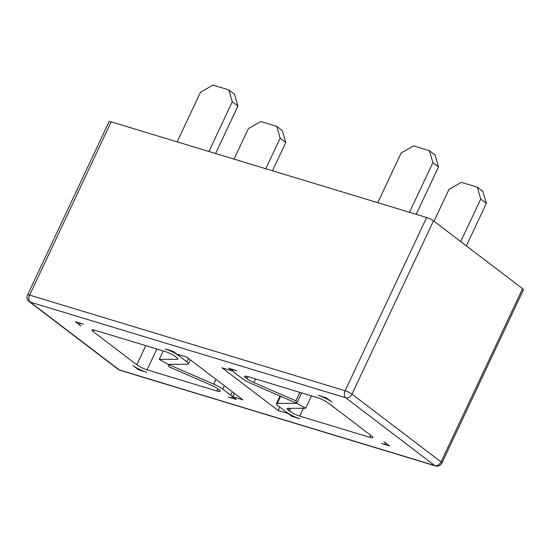 <?xml version="1.0" encoding="UTF-8"?>
<svg xmlns="http://www.w3.org/2000/svg" width="551" height="551" viewBox="0 0 551 551"><rect width="100%" height="100%" fill="white"/><g stroke="black" fill="none" stroke-linecap="round" stroke-linejoin="round"><path stroke-width="0.83" d="M111.178 121.861L426.639 217.493A5.427 0.964 25.2 0 1 433.499 220.861L522.582 288.69A5.427 0.964 25.2 0 1 523.45 289.771L441.923 463.033A5.427 0.964 -154.8 0 0 441.055 461.945L351.965 394.123A5.427 0.964 -154.8 0 0 345.112 390.755L29.644 295.116A5.427 0.964 -154.8 0 0 27.55 294.95A5.427 5.427 0 0 0 29.175 301.576A5.427 4.119 -52.7 0 0 30.188 302.093L119.271 369.914L434.739 465.554L345.649 397.732L30.188 302.093A5.427 3.402 106.9 0 1 29.644 295.116L111.178 121.861A5.427 0.964 -154.8 0 0 109.077 121.688L27.55 294.95M75.411 321.743L83.497 324.195A10.855 1.922 -154.8 0 0 79.31 323.864A10.855 1.922 -154.8 0 0 81.038 326.034L75.411 321.743M218.017 388.992L217.053 391.038A8.141 1.439 25.2 0 0 220.193 391.286A8.141 1.439 25.2 0 0 218.899 389.66L217.769 388.799A8.141 1.439 25.2 0 0 211.074 385.094L169.012 366.821L168.179 364.335L187.622 364.245A10.855 1.922 25.2 0 0 188.525 363.929A10.855 1.922 25.2 0 0 186.789 361.759L178.779 355.664A10.855 1.922 25.2 0 0 165.066 348.921L173.152 351.373L176.671 354.052L186.782 357.117L242.888 399.833L232.777 396.768L236.296 399.447L228.204 396.995A10.855 1.922 -154.8 0 0 232.398 397.333A10.855 1.922 -154.8 0 0 230.669 395.163L222.659 389.068A10.855 1.922 -154.8 0 0 213.74 384.13L168.179 364.335L159.26 359.397L177.208 359.314A8.141 1.439 -154.8 0 0 177.883 359.08A8.141 1.439 -154.8 0 0 176.589 357.447L175.459 356.587A8.141 1.439 -154.8 0 0 165.169 351.538L95.199 330.325A8.141 1.439 25.2 0 0 92.051 330.07A8.141 1.439 25.2 0 0 93.353 331.695L94.131 330.035M146.642 372.269L138.556 369.817L132.929 365.533A10.855 1.922 25.2 0 0 146.642 372.269M389.509 445.897L381.423 443.445A10.855 1.922 -154.8 0 0 385.61 443.782A10.855 1.922 -154.8 0 0 383.882 441.613L389.509 445.897M299.889 392.374L295.915 400.825L296.741 403.311L277.305 403.401A10.855 1.922 25.2 0 0 276.402 403.718A10.855 1.922 25.2 0 0 278.131 405.887L286.141 411.983A10.855 1.922 25.2 0 0 299.861 418.719L291.768 416.267L288.256 413.587L278.145 410.523L222.032 367.806L232.143 370.871L228.624 368.192L236.716 370.644A10.855 1.922 -154.8 0 0 232.522 370.313A10.855 1.922 -154.8 0 0 234.258 372.483L242.268 378.578A10.855 1.922 -154.8 0 0 251.187 383.517L296.741 403.311L305.66 408.25L287.712 408.332A8.141 1.439 -154.8 0 0 287.037 408.567A8.141 1.439 -154.8 0 0 288.338 410.192L289.468 411.053A8.141 1.439 -154.8 0 0 299.758 416.108L369.728 437.322L370.692 435.276M318.278 395.377L326.364 397.829L331.998 402.113A10.855 1.922 25.2 0 0 318.278 395.377M217.053 391.038L147.083 369.824A8.141 1.439 25.2 0 1 136.793 364.769L93.353 331.695M138.9 369.094L138.556 369.817M234.382 393.359L232.777 396.768M295.915 400.825L253.846 382.546A8.141 1.439 25.2 0 1 247.158 378.847L246.028 377.986A8.141 1.439 25.2 0 1 244.727 376.354A8.141 1.439 25.2 0 1 247.867 376.608L317.837 397.822A8.141 1.439 25.2 0 1 328.127 402.871L371.574 435.944A8.141 1.439 25.2 0 1 372.869 437.57A8.141 1.439 25.2 0 1 369.728 437.322M292.113 415.544L291.768 416.267M279.75 407.113L278.145 410.523M232.811 369.459L232.143 370.871M377.759 202.678L401.142 152.978L413.539 145.905L429.415 150.719L432.893 162.607L409.503 212.3M416.198 214.332L438.52 166.891L432.893 162.607M466.346 245.877L486.375 203.319L480.741 199.035L477.269 187.147L461.394 182.333L448.996 189.413L434.009 221.254M460.719 241.586L480.741 199.035M486.375 203.319L482.896 191.431L477.269 187.147M272.476 170.762L285.769 142.502L280.142 138.218L276.664 126.331L260.788 121.516L248.391 128.597L234.037 159.101M265.782 168.73L280.142 138.218M285.769 142.502L282.298 130.615L276.664 126.331M177.153 141.862L200.543 92.169L212.941 85.088L228.817 89.903L232.288 101.79L208.905 151.484M215.593 153.515L237.915 106.074L232.288 101.79M159.26 359.397L163.234 350.946M296.741 403.311L301.638 392.911M305.66 408.25L311.473 395.893M438.52 166.891L435.049 155.003L429.415 150.719M237.915 106.074L234.444 94.187L228.817 89.903M29.175 301.576L118.258 369.397A5.427 4.119 -52.7 0 0 119.271 369.914A5.427 3.402 -73.1 0 0 119.973 370.272L435.435 465.912A5.427 3.402 -73.1 0 1 434.739 465.554A5.427 4.119 127.3 0 0 441.055 461.945L522.582 288.69M426.639 217.493L345.112 390.755A5.427 3.402 106.9 0 0 345.649 397.732A5.427 4.119 127.3 0 0 351.965 394.123L433.499 220.861M178.779 355.664L179.178 354.816M186.789 361.759L188.394 358.35M215.985 379.35L213.74 384.13M224.264 385.652L222.659 389.068M232.274 391.754L230.669 395.163M177.208 359.314L177.636 358.405M145.788 345.656L136.793 364.769M156.87 349.017L147.083 369.824M277.305 403.401L280.638 396.314M288.338 410.192L289.213 408.325M289.468 411.053L290.756 408.319M299.758 416.108L303.449 408.257M246.807 376.319L246.028 377.986M248.17 376.698L247.158 378.847M255.547 378.936L253.846 382.546M118.258 369.397A5.427 5.427 0 0 0 119.973 370.272M435.435 465.912A5.427 5.427 0 0 0 441.923 463.033M79.31 323.864L79.695 323.044M188.525 363.929L190.419 359.893M234.299 393.297L232.398 397.333M385.61 443.782L385.907 443.156M276.402 403.718L280.011 396.038M232.908 369.494L232.522 370.313"/></g></svg>
